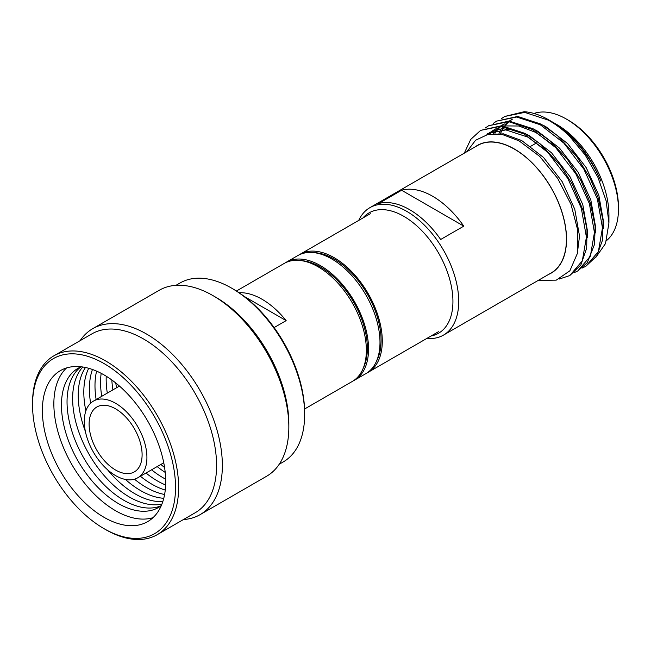<?xml version="1.0" encoding="UTF-8"?>
<svg xmlns="http://www.w3.org/2000/svg" width="651" height="651" viewBox="0 0 651 651"><rect width="100%" height="100%" fill="white"/><g stroke="black" fill="none" stroke-linecap="round" stroke-linejoin="round"><path stroke-width="0.98" d="M431.011 336.014A69.494 40.126 -120 0 0 450.834 283.803A69.494 40.126 -120 0 0 403.791 216.319A69.494 40.126 -120 0 0 362.884 218.012M358.725 220.412A73.579 42.486 60 0 1 369.89 207.669A73.579 42.486 60 0 1 406.68 211.315A73.579 42.486 60 0 1 454.756 276.154A73.579 42.486 60 0 1 443.477 335.11A73.579 42.486 60 0 1 426.853 338.414M568.347 120.199L566.419 119.092L568.347 120.199A70.853 40.907 60 0 1 618.45 206.977L618.45 209.207A73.579 42.486 -120 0 0 566.419 119.092L566.419 119.092A73.579 42.486 -120 0 0 533.983 113.461M606.529 240.593A73.579 42.486 -120 0 0 618.45 209.207M559.201 279.067L569.78 275.568L582.328 260.831L586.413 237.159L581.327 208.19L567.77 178.382L547.735 152.326L524.185 134.016L500.643 126.294L480.601 130.379L470.706 139.436L464.277 153.18M569.78 275.568L580.871 264.957L586.681 248.104L586.999 229.893L583.467 211.526L572.31 184.103L560.324 165.305L540.053 143.765L525.162 133.455L501.604 125.733L480.601 130.379M574.125 272.696L577.811 270.93L590.359 256.201L594.444 232.521L589.358 203.56L575.801 173.752L555.759 147.687L532.217 129.378L508.667 121.656L488.632 125.741L485.239 128.019M577.811 270.93L587.316 262.67L594.591 244.19L595.112 226.149L590.351 203.063L580.92 180.571L567.737 159.853L550.241 140.982L533.193 128.817L509.106 121.053L488.632 125.741M582.157 268.066L585.835 266.292L598.391 251.563L602.468 227.891L597.382 198.921L583.833 169.114L563.79 143.049L540.249 124.74L516.699 117.025L496.656 121.102L493.271 123.381M585.835 266.292L596.666 256.112L602.525 240.138L603.046 220.534L597.992 197.204L590.066 178.089L576.68 156.427L557.435 135.611L541.217 124.178L517.683 116.456L496.664 121.102M568.966 135.603L585.216 155.011L597.968 177.43L606.122 200.825L608.929 223.008L608.929 214.838A73.742 42.575 60 0 0 556.784 124.52L553.081 122.38C573.718 135.017 589.66 154.621 600.906 181.181C589.147 154.328 572.172 134.13 549.981 120.59L548.712 119.857A85.159 49.167 -120 0 1 568.966 135.603C562.13 129.118 555.238 123.95 548.272 120.109L524.73 112.387L504.688 116.472L501.303 118.742M548.712 119.857A85.159 49.167 -120 0 0 524.145 111.72L504.688 116.472M608.929 223.008L605.511 243.564L595.649 257.625M551.592 121.542L553.081 122.38M548.728 274.348A73.742 42.575 -120 0 0 563.205 216.213A73.742 42.575 -120 0 0 514.388 148.998A73.742 42.575 -120 0 0 475.149 146.898M538.287 280.369L556.255 280.142L569.869 270.808L577.356 253.483L577.771 230.316L570.943 204.194L557.704 178.431L539.663 156.362L519.083 140.868L502.775 134.676L487.851 134.464L475.555 140.266L466.905 151.659M369.89 207.669L477.598 145.482A73.579 42.486 60 0 1 514.388 149.128A73.579 42.486 60 0 1 562.464 213.967A73.579 42.486 60 0 1 551.177 272.932L443.477 335.11M432.695 196.293A73.579 42.486 60 0 1 463.789 226.149L440.662 239.495A73.579 42.486 60 0 0 409.577 209.646A73.579 42.486 60 0 0 378.483 203.6L401.61 190.247A73.579 42.486 60 0 1 432.695 196.293M512.296 119.247L509.7 121.102M508.569 122.062L506.03 124.618M505.233 125.562L504.794 126.115M504.313 126.75L500.416 133.439M603.461 228.306L603.607 222.186L598.855 195.341L586.242 167.722L567.623 143.57L545.75 126.611L542.665 125M504.265 123.877L501.677 125.733M500.538 126.701L497.999 129.256M497.209 130.2L494.972 133.284M595.429 232.928L595.575 226.825L590.823 199.979L578.218 172.36L559.591 148.208L537.718 131.25L534.642 129.639M496.233 128.516L493.409 130.566M492.514 131.331L489.975 133.894M587.397 237.591L587.544 231.455L582.791 204.609L570.186 176.991L551.568 152.839L529.694 135.88L526.626 134.285M516.87 130.452L501.864 128.719L489.202 132.552M577.258 253.971L579.52 236.093L574.768 209.248L562.155 181.629L543.536 157.477L521.663 140.518L503.443 133.846L486.899 134.676M511.279 119.8L509.285 121.07M507.454 122.453L504.842 124.886M503.329 126.603L501.718 128.735M500.993 129.809L499.008 133.325M503.247 124.439L501.262 125.7M499.431 127.091L496.819 129.516M495.997 130.412L493.686 133.365M552.951 144.913L535.716 132.405L518.937 126.001L503.386 125.912M495.224 129.077L492.319 130.997M491.399 131.722L488.787 134.155M544.92 149.543L527.684 137.044L505.811 129.899L487.192 133.707M401.61 190.247L463.789 226.149M367.009 372.925A68.127 39.337 -120 0 0 368.181 372.291A68.127 39.337 -120 0 0 378.622 317.696A68.127 39.337 -120 0 0 334.118 257.658A68.127 39.337 -120 0 0 300.046 254.289A68.127 39.337 -120 0 0 298.915 254.98M376.555 361.061A66.443 38.36 -120 0 0 334.118 259.033A66.443 38.36 -120 0 0 313.961 252.645M353.33 380.827A68.127 39.337 -120 0 0 354.437 380.225A68.127 39.337 -120 0 0 364.885 325.63A68.127 39.337 -120 0 0 320.373 265.592A68.127 39.337 -120 0 0 286.31 262.215A68.127 39.337 -120 0 0 285.236 262.882M286.31 262.215L297.743 255.615A68.127 39.337 60 0 1 331.807 258.992A68.127 39.337 60 0 1 376.319 319.031A68.127 39.337 60 0 1 365.87 373.625L354.437 380.225M363.266 368.14A66.443 38.36 -120 0 0 320.373 266.967A66.443 38.36 -120 0 0 301.185 260.62M105.584 529.564L104.038 528.669A101.108 58.37 -120 0 0 104.046 528.669A101.108 58.37 -120 0 0 175.534 487.396A101.108 58.37 -120 0 0 104.046 363.567A101.108 58.37 -120 0 0 32.55 404.841A101.108 58.37 -120 0 0 104.038 528.669L105.584 529.564A103.289 59.632 60 0 0 157.225 534.674L195.186 512.76A103.289 59.632 -120 0 0 211.022 429.994A103.289 59.632 -120 0 0 143.546 338.976A103.289 59.632 -120 0 0 91.905 333.865L53.943 355.78A103.289 59.632 60 0 1 105.584 360.898A103.289 59.632 60 0 1 173.06 451.916A103.289 59.632 60 0 1 157.225 534.674M233.156 289.028L231.61 288.133L233.156 289.028A101.108 58.37 60 0 1 304.644 412.856L304.644 414.63A103.289 59.632 -120 0 0 231.61 288.133L231.61 288.133A103.289 59.632 -120 0 0 179.969 283.022L175.949 285.341M279.23 464.236L283.25 461.917A103.289 59.632 -120 0 0 304.644 414.63M80.122 340.668A107.374 61.991 60 0 1 92.751 328.657A107.374 61.991 60 0 1 146.434 333.971A107.374 61.991 60 0 1 216.58 428.594A107.374 61.991 60 0 1 200.126 514.632A107.374 61.991 60 0 1 183.403 519.563M215.806 297.255L212.918 295.587L215.806 297.255A103.289 59.632 60 0 1 288.841 423.76L288.841 427.097A107.374 61.991 -120 0 0 212.918 295.587L212.918 295.587A107.374 61.991 -120 0 0 159.235 290.273L92.751 328.657M200.126 514.632L266.609 476.247A107.374 61.991 -120 0 0 288.841 427.097M104.046 374.911A87.21 50.347 -120 0 0 60.437 370.598A87.21 50.347 -120 0 0 47.075 440.475A87.21 50.347 -120 0 0 104.046 517.325A87.21 50.347 -120 0 0 147.647 521.638A87.21 50.347 -120 0 0 161.017 451.761A87.21 50.347 -120 0 0 104.046 374.911M66.557 367.937A87.21 50.347 -120 0 0 60.234 439.099A87.21 50.347 -120 0 0 115.52 510.693A87.21 50.347 -120 0 0 153.009 517.675M161.277 505.664A80.39 46.416 60 0 1 118.303 503.524A80.39 46.416 60 0 1 65.035 430.067A80.39 46.416 60 0 1 81.09 366.782M161.196 505.729A80.39 46.416 60 0 1 123.893 500.302A80.39 46.416 60 0 1 72.155 432.004A80.39 46.416 60 0 1 81.001 366.814M161.936 504.061A80.39 46.416 60 0 1 129.476 497.071A80.39 46.416 60 0 1 79.097 432.744A80.39 46.416 60 0 1 82.807 367.009M162.84 501.514A80.39 46.416 60 0 1 135.066 493.849A80.39 46.416 60 0 1 107.48 469.672M85.362 431.361A80.39 46.416 60 0 1 85.468 367.498M163.775 498.292A80.39 46.416 60 0 1 140.657 490.618A80.39 46.416 60 0 1 125.456 479.453M85.883 410.911A80.39 46.416 60 0 1 88.723 368.303M164.605 494.475A80.39 46.416 60 0 1 146.247 487.396A80.39 46.416 60 0 1 134.488 479.193M90.627 403.213A80.39 46.416 60 0 1 92.442 369.491M165.256 490.065A80.39 46.416 60 0 1 151.829 484.165A80.39 46.416 60 0 1 140.429 476.247M96.145 399.543A80.39 46.416 60 0 1 96.592 371.135M165.639 484.995A80.39 46.416 60 0 1 157.42 480.943A80.39 46.416 60 0 1 146.011 473.025M101.727 396.321A80.39 46.416 60 0 1 101.174 373.332M165.671 479.177A80.39 46.416 60 0 1 163.01 477.72A80.39 46.416 60 0 1 151.602 469.794M107.317 393.09A80.39 46.416 60 0 1 106.227 376.221M115.764 382.983A87.21 50.347 -120 0 0 116.602 387.736M160.887 464.44A87.21 50.347 -120 0 0 164.581 467.532M115.601 475.604A44.284 25.568 -120 0 0 137.743 477.793A44.284 25.568 -120 0 0 144.538 442.306A44.284 25.568 -120 0 0 115.601 403.286A44.284 25.568 -120 0 0 93.459 401.089A44.284 25.568 -120 0 0 86.673 436.577A44.284 25.568 -120 0 0 115.601 475.604M115.601 408.844A37.473 21.638 -120 0 0 96.869 406.989A37.473 21.638 -120 0 0 91.124 437.016A37.473 21.638 -120 0 0 115.601 470.038A37.473 21.638 -120 0 0 134.342 471.894A37.473 21.638 -120 0 0 140.087 441.866A37.473 21.638 -120 0 0 115.601 408.844M165.208 472.414A80.39 46.416 60 0 1 157.192 466.572M112.908 389.868A80.39 46.416 60 0 1 111.85 379.997M236.443 291.013L284.121 263.484A68.127 39.337 60 0 1 318.184 266.853A68.127 39.337 60 0 1 362.697 326.892A68.127 39.337 60 0 1 352.248 381.486L304.57 409.015M274.12 327.567L286.147 320.626A68.127 39.337 -120 0 0 262.06 299.265A68.127 39.337 -120 0 0 239.08 292.73M32.55 404.841L32.55 403.067A103.289 59.632 60 0 1 53.943 355.78M286.147 320.626L244.255 296.441M530.679 146.304L536.701 142.829M368.181 372.291L438.44 331.725M137.743 477.793L163.751 462.78M93.459 401.089L119.467 386.084M300.046 254.289L370.313 213.723"/></g></svg>
